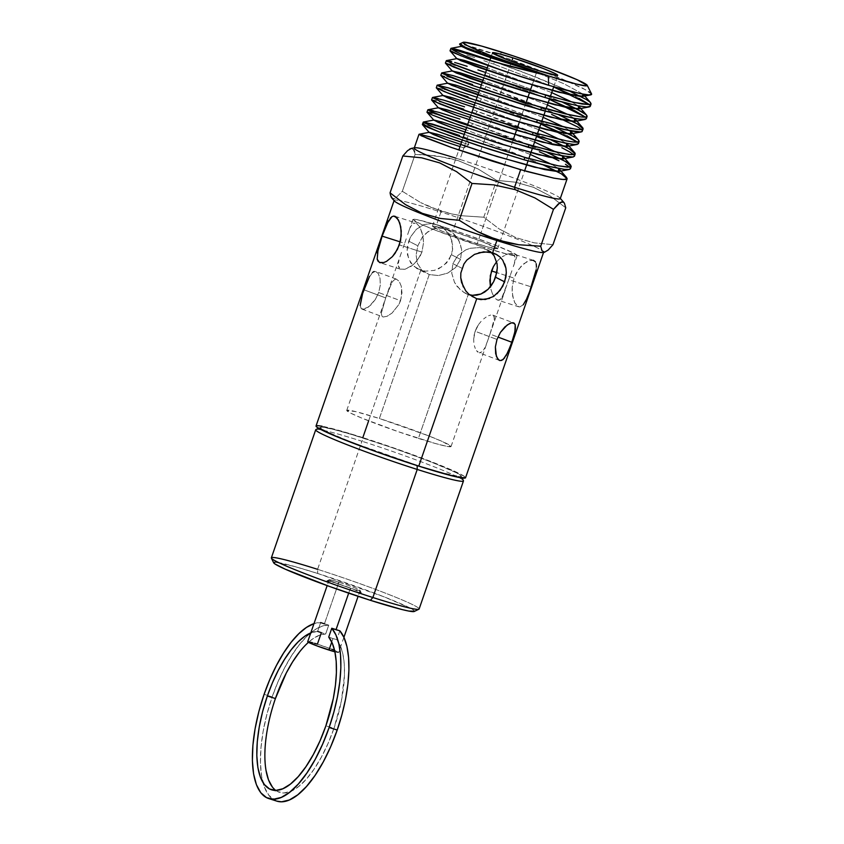 <?xml version="1.0" encoding="UTF-8"?>
<svg xmlns="http://www.w3.org/2000/svg" width="844" height="844" viewBox="0 0 844 844"><rect width="100%" height="100%" fill="white"/><g stroke="black" fill="none" stroke-linecap="round" stroke-linejoin="round"><path stroke-width="0.63" stroke-dasharray="4.22 3.17" d="M317.618 631.396L310.782 632.884A82.786 32.483 107.6 0 1 317.618 631.396L325.678 633.96A82.786 32.483 -72.4 0 0 308.429 642.326L312.987 638.708L319.559 635.173L325.678 633.96L328.738 625.14L320.667 622.577L317.618 631.396L320.667 622.577L313.831 623.663M275.766 790.406A82.786 32.483 -72.4 0 0 279.586 792.358A82.786 32.483 -72.4 0 0 333.95 728.383L325.889 725.819L333.95 728.383L328.116 743.332L321.374 757.131L314 769.253L306.256 779.234L298.459 786.682L290.906 791.324L283.869 792.97L277.644 791.556L272.454 787.146M334.91 651.821A16.374 0.971 19.1 0 0 338.655 652.465A16.374 0.971 19.1 0 0 317.397 644.162L321.374 632.683L325.678 633.96L328.738 625.14L321.902 626.227L314.538 629.972L306.878 636.27L299.145 644.921L291.591 655.661L284.428 668.163L277.887 682.047L272.169 696.891L264.098 694.327L272.169 696.891A91.985 36.092 -72.4 0 0 262.938 782.494A91.985 36.092 -72.4 0 0 276.8 801.125M368.638 420.839L420.787 270.259L425.176 271.167L434.428 270.365L443.005 266.176L449.451 259.087L452.563 250.077L452.69 245.298L450.158 236.151L444.493 228.735L436.707 224.272L432.402 223.407L423.888 224.588L416.356 229.294L410.669 236.742L408.739 241.162L417.843 245.794L422.243 237.312L425.249 233.809L432.487 229.009L440.853 227.722L448.312 229.874L453.059 233.113L456.319 236.573L459.927 242.798L461.679 249.824L460.571 259.393L451.477 254.751L452.563 250.077L451.856 240.593L447.668 232.153L440.79 226.076L432.402 223.407L423.888 224.588L416.356 229.294L410.669 236.742L407.536 245.762L407.114 250.394L408.675 259.045L413.37 265.976L420.787 270.259L362.825 437.625A79.104 4.695 19.1 0 0 316.036 425.998M488.18 250.225L479.751 247.545L470.33 248.273L465.772 249.898L457.891 255.447L452.848 263.644L461.953 268.276L452.848 263.644L457.891 255.447L465.772 249.898L470.33 248.273L479.751 247.545L484.182 248.463L491.535 252.736L488.18 250.225M502.771 260.237L504.744 263.982M474.528 254.36L478.991 252.672M372.563 272.443L368.058 279.227L363.869 289.766L385.697 297.911L392.133 281.98L394.929 279.311L396.859 279.311L375.58 271.409L372.563 272.443L369.535 276.378M396.385 279.174L394.929 279.311L392.133 281.98L385.697 297.911L381.256 313.398L382.079 316.405L383.281 317.006L387.111 316.268L392.07 313.05L398.969 304.357L401.544 296.919L401.322 286.306L399.201 281.337L396.385 279.174L399.201 281.337L401.322 286.306L401.987 293.142L400.531 300.717L378.703 292.562L380.306 285.082L380.022 278.362L378.249 273.519L375.58 271.409L374.092 271.536M476.712 327.651L475.151 331.291L496.989 339.446L475.151 331.291L478.748 324.307L476.712 327.651M481.091 321.395L478.748 324.307L481.091 321.395M486.165 317.059L483.623 318.948L486.165 317.059M490.691 315.055L488.57 315.74L490.691 315.055M493.603 315.603L494.278 316.817L494.109 320.942L489.984 334.097L497.918 337.051L489.984 334.097L494.426 318.621L493.603 315.603L492.39 315.002M534.009 260.574L529.599 260.501L523.924 263.676L518.29 269.774L514.059 278.109L496.81 272.623L514.059 278.109L512.171 287.445L512.15 291.982L513.616 299.905L514.903 302.964L518.089 306.562L519.809 306.942L523.206 304.789L526.466 299.282L529.694 291.359L536.109 269.901L536.225 263.877L535.423 261.851L532.047 260.121L526.846 261.693L521.012 266.398L515.916 273.73L514.059 278.109L512.171 287.445L512.667 296.202L514.903 302.964L518.649 306.794L497.116 299.894L498.804 300.253L501.8 297.964L508.732 279.712L531.298 286.886L508.732 279.712L510.335 275.144L503.14 295.484L500.365 299.588L498.804 300.253L495.396 298.523L497.116 299.894M511.907 270.755L510.335 275.144L511.907 270.755M513.901 264.773L513.31 266.662L513.901 264.773M515.009 259.794L514.397 262.98L515.009 259.794M514.418 255.173L515.051 257.156L513.057 253.907L514.418 255.173M511.01 253.443L513.057 253.907L508.404 253.77L511.01 253.443M533.429 260.342L513.057 253.907M505.398 254.899L508.404 253.77L502.201 256.776L505.398 254.899M500.576 257.99L498.994 259.372L500.576 257.99M496.683 261.809L498.994 259.372L496.683 261.809M406.228 238.799L404.687 243.315L400.256 241.901L404.687 243.315L406.228 238.799M408.981 230.739L407.652 234.537L408.981 230.739M411.629 225.063L410.289 227.532L411.629 225.063M416.292 223.132L419.711 226.836L422.485 233.767L423.551 242.661L421.926 252.103L399.36 244.918L421.926 252.103L423.551 242.661L422.949 235.845L419.711 226.836L416.292 223.132L413.064 223.438L415.744 222.9L394.77 216.233M388.578 220.622L390.223 218.237M477.198 243.779A34.498 2.047 19.1 0 0 497.601 248.853A34.498 2.047 19.1 0 0 452.806 231.351L511.664 61.38L452.806 231.351L438.068 227.057L432.402 226.297L441.739 231.056L464.696 239.633L487.843 246.986L497.601 248.832L483.369 242.112L452.806 231.351A34.498 2.047 19.1 0 0 432.413 226.276A34.498 2.047 19.1 0 0 477.198 243.779L480.837 233.271L477.198 243.779M537.29 70.252L536.562 72.341L537.29 70.252M536.309 73.09L532.226 84.885L536.309 73.09M530.254 90.551L529.441 92.924L530.254 90.551M525.96 102.968L519.324 122.137L525.96 102.968M517.361 127.803L516.539 130.176L517.361 127.803M513.057 140.22L480.837 233.271L513.057 140.22M418.413 438.395A55.187 3.281 19.1 0 0 451.055 446.518A55.187 3.281 19.1 0 0 379.389 418.508L429.237 274.564L438.395 275.545L447.679 273.118L455.549 267.559L460.571 259.393L461.679 249.824L458.904 240.603L453.059 233.113L445.157 228.576L445.495 227.627A55.187 3.281 -160.9 0 1 517.161 255.626A55.187 3.281 -160.9 0 1 484.519 247.514L484.182 248.463L484.519 247.514A55.187 3.281 -160.9 0 1 412.853 219.503A55.187 3.281 -160.9 0 1 445.495 227.627L445.157 228.576L436.58 227.88L428.678 231.013L422.243 237.312L417.843 245.794L416.113 255.025L417.432 263.507L421.894 270.302L429.237 274.564L379.389 418.508L355.799 411.64L346.747 410.427L350.524 413.064L361.675 418.044L398.421 431.748L435.441 443.533L446.909 446.37L451.065 446.476L442.541 441.612L428.288 435.726L379.389 418.508A55.187 3.281 19.1 0 0 346.747 410.395A55.187 3.281 19.1 0 0 418.413 438.395L468.262 294.451L418.413 438.395M472.566 295.305L464.126 292.625L457.089 286.443L454.505 282.402L451.74 273.182L452.848 263.644L451.74 273.182L454.505 282.402L460.349 289.903L465.107 293.153L469.538 294.809M497.042 263.613L497.316 268.023M493.708 296.191L492.189 293.079L493.708 296.191M490.944 289.281L492.189 293.079L490.944 289.281M474.138 335.079L475.151 331.291L473.706 338.855L474.138 335.079M473.8 342.432L473.706 338.855L473.8 342.432M475.277 348.466L474.36 345.692L475.277 348.466M477.841 352.148L476.47 350.661L479.297 352.834L477.841 352.148M480.763 352.697L479.297 352.834L482.177 351.748L480.763 352.697M483.538 350.038L484.846 347.686L483.538 350.038M486.123 344.785L487.389 341.44L486.123 344.785M488.676 337.832L489.984 334.097L488.676 337.832M455.982 158.197A77.268 4.589 -160.9 0 1 459.917 159.432L458.176 160.613L436.865 155.876L415.1 154.431L413.782 149.863L411.133 148.449M560.247 198.646A77.268 4.589 19.1 0 0 459.917 159.432L463.894 147.953L460.001 146.603L463.894 147.953L459.917 159.432A77.268 4.589 19.1 0 0 414.225 148.08M468.125 135.747L543.367 165.002L509.966 151.213L468.125 135.747L467.281 138.194L468.125 135.747L464.232 134.386L468.125 135.747M463.894 147.953L467.281 138.194L463.377 136.833L467.281 138.194L468.758 144.693L461.541 142.161L468.758 144.693L467.281 138.194L463.894 147.953L468.758 144.693L463.894 147.953M591.591 94.032L583.004 88.335L561.081 78.524L498.962 55.356L501.842 52.18L498.962 55.356L471.796 46.684L459.727 43.93M450.221 50.661L450.844 50.682M455.327 51.674L460.36 53.098L455.327 51.674M466.911 55.103L474.782 57.645L466.911 55.103M483.802 60.673L493.729 64.112L494.573 61.749L493.729 64.112L483.802 60.673M489.942 60.135L521.603 71.592L569.689 91.163L535.36 76.878L489.942 60.135M489.32 76.445L484.836 74.884L489.32 76.445L490.164 74.093L489.32 76.445L549.381 99.318L489.32 76.445M457.743 65.98L445.421 63.036M485.659 72.51L531.129 89.274L562.695 102.314L531.129 89.274L485.659 72.51M484.91 88.778L480.552 87.259L484.91 88.778L485.754 86.426L484.91 88.778L498.34 93.589L484.91 88.778M440.8 75.348L452.901 78.175L440.811 75.316M558.77 114.837L526.93 101.681L481.365 84.896L558.749 114.826M541.553 124.363L476.259 99.634L480.5 101.122L481.344 98.759L480.5 101.122L540.814 124.057M448.08 90.392L436.2 87.607L448.301 90.456M477.082 97.271L514.334 110.849L554.972 127.412L519.883 112.98L477.082 97.271M476.079 113.455L471.975 112.02L476.079 113.455L476.934 111.091L476.079 113.455L489.594 118.276L476.079 113.455M443.3 102.62L431.653 100.056M472.798 109.646L550.942 139.882L511.527 123.783L472.798 109.646M432.497 113.128L439.175 115.037L426.969 112.21M471.669 125.788L467.692 124.395L471.669 125.788L472.513 123.424L471.669 125.788L478.337 128.151L471.669 125.788M468.504 122.032L547.039 152.416L516.212 139.64L468.504 122.032M590.315 106.27L589.376 104.614M553.664 86.953L493.729 64.112L553.664 86.953M586.337 118.772L585.409 117.116M512.213 98.716L526.118 104.055L512.213 98.716M539.443 109.361L526.118 104.055L539.443 109.361M581.716 129.892L582.054 131.653L581.716 129.892M578.393 143.786L577.475 142.13M496.567 120.84L503.657 123.477L496.567 120.84M517.625 128.826L503.657 123.477L517.625 128.826M531.098 134.196L524.472 131.527L531.098 134.196M572.77 157.026L574.437 156.224L573.308 154.463L574.426 156.288M485.247 130.641L499.332 135.842L485.247 130.641M506.4 138.522L499.332 135.842L506.4 138.522M570.46 168.737L569.331 166.964L570.46 168.737M440.948 212.034L436.707 224.272L440.948 212.034A79.104 4.695 19.1 0 0 399.571 200.513A79.104 4.695 -160.9 0 1 440.948 212.034L440.716 211.032L440.948 212.034A79.104 4.695 -160.9 0 1 533.44 246.037A79.104 4.695 19.1 0 0 440.948 212.034M394.074 200.629L394.159 200.397A79.104 4.695 -160.9 0 1 399.571 200.513A79.104 4.695 19.1 0 0 394.401 200.999M391.901 216.697L393.62 216.085M379.41 262.452L377.996 261.186M360.156 305.539L361.253 308.64L362.487 309.242L368.406 307.079L375.285 299.588L378.703 292.562L400.531 300.717L398.969 304.357L392.07 313.05L387.111 316.268L383.281 317.006L382.079 316.405L381.256 313.398L385.697 297.911L363.869 289.766L360.272 303.133L360.472 307.385L361.253 308.64L364.154 309.178L366.159 308.45L370.769 305.106L375.285 299.588L378.703 292.562L380.306 285.082L380.022 278.362L378.249 273.519L375.58 271.409M315.709 429.765A78.186 4.642 -160.9 0 1 361.949 441.264L364.45 438.458A74.504 4.42 -160.9 0 1 461.162 475.974A74.504 4.42 -160.9 0 1 417.136 465.308L417.136 465.308A74.504 4.42 -160.9 0 1 320.593 427.296A74.504 4.42 -160.9 0 1 364.45 438.458L361.949 441.264A78.186 4.642 19.1 0 0 315.93 429.554M419.12 609.009A78.186 4.642 19.1 0 0 317.597 569.331L317.703 573.466L317.597 569.331L361.949 441.264L317.597 569.331A78.186 4.642 19.1 0 0 271.357 557.842M275.102 562.157L294.714 566.535L317.703 573.466A74.504 4.42 19.1 0 0 273.667 562.8L273.625 562.558M338.855 582.202A16.374 0.971 -160.9 0 1 360.103 590.452A16.374 0.971 -160.9 0 1 350.429 588.11L350.482 590.178A18.209 1.076 19.1 0 0 361.243 592.783A18.209 1.076 19.1 0 0 337.6 583.615L338.855 582.202L324.434 623.853L338.855 582.202A16.374 0.971 -160.9 0 1 360.114 590.515A16.374 0.971 -160.9 0 1 350.429 588.11A16.374 0.971 -160.9 0 1 329.171 579.796A16.374 0.971 -160.9 0 1 338.855 582.202L337.6 583.615A18.209 1.076 19.1 0 0 326.881 580.883A18.209 1.076 19.1 0 0 350.482 590.178L350.429 588.11L348.677 593.163L350.429 588.11A16.374 0.971 -160.9 0 1 329.213 579.754A16.374 0.971 -160.9 0 1 338.855 582.202M430.493 207.255L451.171 213.848L461.868 215.747L483.791 217.214L499.173 228.935L515.969 237.691L534.136 242.829L552.978 244.665L534.136 242.829L515.969 237.691L499.173 228.935L483.791 217.214L496.557 180.352L483.791 217.214L461.868 215.747L451.171 213.848L440.716 211.032L420.681 202.613L430.493 207.255M391.373 197.412L393.832 198.846L395.562 198.192L402.335 191.293L420.681 202.613L402.335 191.293L415.1 154.431L414.562 151.815M332.947 638.581L328.727 637.062L332.947 638.581L331.766 642.01L332.947 638.581L336.788 639.625L340.364 645.776L342.875 653.942L344.257 663.869L344.468 675.274L341.377 701.1L333.95 728.383A82.786 32.483 -72.4 0 0 336.788 639.625L332.947 638.581M331.903 649.268L317.397 644.162A16.374 0.971 19.1 0 0 307.712 641.746M339.847 630.806L336.788 639.625L339.847 630.806M543.103 252.493A79.104 4.695 19.1 0 0 543.663 252.177A79.104 4.695 19.1 0 0 541.774 250.309A79.104 4.695 19.1 0 0 533.44 246.037A79.104 4.695 -160.9 0 1 541.774 250.309A79.104 4.695 -160.9 0 1 543.663 252.177L543.578 252.398M317.703 573.466L383.703 596.708L409.351 607.669L413.233 609.885L414.256 611.467A74.504 4.42 19.1 0 0 317.703 573.466M350.482 590.178L360.894 592.942L353.731 589.291L334.614 582.687L326.828 580.946L334.34 584.491L350.482 590.178M317.597 569.331A78.186 4.642 -160.9 0 1 418.898 609.22M463.43 480.626A78.186 4.642 19.1 0 0 361.949 441.264A78.186 4.642 -160.9 0 1 463.472 480.932M321.986 426.209L349.838 433.594L406.059 452.289L453.344 470.73L464.253 476.301L465.54 477.767A79.104 4.695 19.1 0 0 362.825 437.625M417.136 465.308L440.114 472.239L459.727 476.617L461.204 476.216L459.98 474.877L456.098 472.661L430.461 461.7L391.447 447.425L352.212 434.66L332.61 429.174L321.859 427.148L320.372 427.549L325.478 431.105L351.125 442.066L417.136 465.308M497.074 293.733L489.541 298.438M505.925 268.139L506.305 272.633M514.439 323.379L515.22 324.634M501.589 360.472L500.091 360.599M536.225 263.877L535.423 261.851M536.109 269.901L536.436 266.588M334.235 650.196L338.666 652.454L334.024 651.579M312.343 642.632L314.707 643.328M560.332 198.414L560.015 198.066A77.268 4.589 -160.9 0 0 459.917 159.432L458.176 160.613L478.073 168.958L496.557 180.352L515.41 182.188L533.566 187.326L550.372 196.082L565.744 207.803L550.372 196.082L533.566 187.326L515.41 182.188L496.557 180.352L478.073 168.958L458.176 160.613L447.637 157.775L426.009 154.811L415.1 154.431L402.335 191.293L395.562 198.192L392.439 198.572M561.946 201.8L563.349 202.064M413.782 149.863L411.313 148.428M409.593 149.082L407.578 150.643M423.91 122.728A77.268 4.589 19.1 0 0 422.876 123.087A77.268 4.589 -160.9 0 1 423.91 122.728M422.39 124.49L434.196 127.254L424.5 124.638L422.559 124.764M403.073 247.893L404.687 243.315L403.073 247.893M400.109 256.365L401.512 252.272L400.109 256.365M398.41 263.233L399.033 260.047L398.41 263.233M399.012 267.864L398.368 265.871L400.373 269.12L399.012 267.864M400.373 269.12L405.014 269.257L412.832 265.048L417.411 260.374L421.926 252.103L419.974 256.492L414.425 263.666L411.218 266.261L405.014 269.257L400.963 269.363L380 262.684M484.519 247.514L435.62 230.296L421.367 224.409L412.843 219.545L416.999 219.651L436.432 224.81L465.487 234.273L494.384 244.834L513.384 252.957L517.161 255.595L508.109 254.382L484.519 247.514M377.194 259.15L377.31 253.147M518.089 306.562L519.809 306.942L523.206 304.789M499.627 360.462L479.297 352.834M506.147 355.63L504.638 357.919M361.253 308.64L362.487 309.242M383.281 317.006L382.079 316.405M465.761 290.885L463.272 286.886M416.799 268.498L425.176 271.167L434.428 270.365L438.901 268.666L446.571 262.959L451.477 254.751L460.571 259.393L455.549 267.559L447.679 273.118L438.395 275.545L429.237 274.564L421.894 270.302L417.432 263.507L416.113 255.025L417.843 245.794L408.739 241.162L407.114 250.394L407.494 254.877L410.648 262.79L416.799 268.498L426.178 273.308M265.944 770.108L264.868 758.134L265.322 744.45L267.295 729.564L270.702 714.066L275.418 698.547M299.325 652.254L306.182 644.457M324.434 623.853L328.738 625.14A91.985 36.092 -72.4 0 0 310.497 633.011A91.985 36.092 -72.4 0 0 272.169 696.891L266.926 714.14L263.138 731.358L260.954 747.889L260.448 763.103L261.64 776.406L264.478 787.283L268.867 795.333L276.663 801.083M314 623.611A91.985 36.092 107.6 0 1 320.667 622.577M452.131 48.382L455.222 49.068M460.149 50.429L466.721 52.423M586.19 99.444L589.988 102.071M590.61 104.329L589.46 104.603M451.73 63.532L447.668 61.675M446.645 60.589L447.668 60.694M577.823 139.387L579.174 141.096M573.783 142.024L562.558 140.062M437.973 98.495L444.64 100.404M453.597 103.2L464.527 106.819M575.197 153.83L573.53 154.631M429.248 110.838L428.013 109.731M427.855 109.857L429.248 109.825M433.373 110.786L440.051 112.685M449.082 115.512L460.001 119.12M570.09 164.569L570.713 165.192M571.219 166.342L569.563 167.144M423.667 122.57L423.403 122.021M423.319 122.042L424.711 122.127M555.616 170.762L562.115 174.265M566.007 176.955L566.64 177.578M567.147 178.717L565.48 179.519M561.049 179.329L554.065 178.179M420.998 135.673L419.204 134.65M558.338 168.389L551.86 164.475L558.338 168.389M530.285 154.452L465.825 129.776L530.285 154.452M562.304 155.887L555.816 151.962L562.304 155.887M534.568 142.077L470.108 117.4L534.568 142.077M566.271 143.374L559.762 139.439L566.271 143.374M538.852 129.712L474.402 105.015L538.852 129.712M570.238 130.862L563.708 126.927L570.238 130.862M543.135 117.348L478.685 92.64L543.135 117.348M574.205 118.35L567.664 114.415L574.205 118.35M547.418 104.983L482.968 80.264L547.418 104.983M578.161 105.838L571.61 101.892L578.161 105.838M551.702 92.608L487.262 67.879L551.702 92.608M583.193 94.211L563.855 83.714L526.835 68.427L464.232 46.779L526.835 68.427L563.855 83.714L583.193 94.211M439.26 131.907L447.425 134.924M463.662 109.171L452.711 105.553M443.775 102.757L432.972 99.898L431.579 99.919L432.972 100.911M576.758 144.524L578.404 143.723L577.285 141.961M567.02 135.821L558.253 131.632M468.082 96.838L457.248 93.251M580.05 128.51L577.444 126.822M472.608 84.537L461.763 80.95M586.348 118.751L585.251 116.968M457.733 65.969L455.549 65.315M453.829 64.819L446.792 63.047L445.759 63.427M571.24 104.382L578.657 105.933M589.851 106.724L590.325 106.207L589.228 104.466M590.325 106.207L590.114 105.458M579.089 98.389L570.47 94.254M461.267 55.957L467.534 58.352M548.653 85.328L560.521 88.725M570.966 91.49L579.533 93.494M586.01 94.676L590.072 94.961M591.623 94.328C591.749 93.578 590.188 92.281 586.939 90.424L562.442 79.093L511.675 59.766L461.879 44.131L459.569 44.194L467.819 48.33L488.824 56.379L548.347 75.886M271.525 789.794L279.586 792.358M439.84 225.559L448.312 229.874M487.252 249.718L495.713 254.033M492.843 315.128L513.648 322.893M497.601 248.853L524.62 170.826M528.049 160.909L528.871 158.535M532.353 148.491L533.176 146.107M536.657 136.063L537.48 133.69M540.962 123.646L541.785 121.262M545.256 111.218L546.079 108.844M549.56 98.801L550.383 96.427M553.717 86.805L557.694 75.316M451.055 446.518L505.229 290.062M517.161 255.626L512.498 269.088M318.589 428.267L320.593 427.296M360.103 590.452L361.243 592.783M329.171 579.796L327.156 585.609M360.114 590.515L358.099 596.328M343.909 637.304L338.655 652.465M329.213 579.754L326.881 580.883M462.132 477.978L461.162 475.974M346.747 410.395L400.921 253.949M412.853 219.503L408.19 232.965M432.413 226.276L458.809 150.053M462.227 140.167L463.05 137.783M466.532 127.75L467.354 125.376M470.825 115.333L471.648 112.969M475.119 102.926L475.942 100.552M479.424 90.508L480.247 88.135M483.717 78.102L484.54 75.728M488.022 65.684L489.794 60.568M490.976 57.16L492.495 52.75M362.034 309.115L382.838 316.88M465.107 293.153L473.579 297.468"/><path stroke-width="1.27" d="M306.182 644.457L308.429 642.326A82.786 32.483 -72.4 0 0 275.418 698.547L267.358 695.984A82.786 32.483 107.6 0 1 310.782 632.884M317.618 631.396L321.374 632.683L317.397 644.162L314.707 643.328M311.489 632.61L304.927 636.144L298.111 641.894L291.254 649.69L284.565 659.312L278.225 670.452L272.433 682.807L267.358 695.984L262.642 711.503L259.235 727L257.262 741.887L256.808 755.57L257.874 767.544L260.437 777.335L264.394 784.582L269.584 788.992L275.809 790.406L282.835 788.76L290.399 784.118L298.196 776.67L305.929 766.69L313.314 754.568L320.055 740.768L325.889 725.819A82.786 32.483 107.6 0 0 328.727 637.062L331.776 628.242A91.985 36.092 107.6 0 1 329.139 727.475L337.199 730.039L329.139 727.475A91.985 36.092 107.6 0 1 268.74 798.561L276.8 801.125A91.985 36.092 -72.4 0 0 337.199 730.039A91.985 36.092 -72.4 0 0 339.847 630.806L331.776 628.242L328.727 637.062L332.304 643.212L334.815 651.378L336.197 661.306L336.408 672.7L335.437 685.233L333.306 698.537L325.889 725.819A82.786 32.483 107.6 0 1 271.525 789.794A82.786 32.483 107.6 0 1 267.358 695.984L275.418 698.547A82.786 32.483 -72.4 0 0 275.766 790.406M268.74 798.561A91.985 36.092 107.6 0 1 264.098 694.327L258.865 711.576L255.078 728.794L252.894 745.326L252.377 760.539L253.569 773.842L256.418 784.72L260.807 792.769L266.577 797.664L273.498 799.236L281.305 797.411L289.703 792.252L298.375 783.971L306.963 772.882L315.171 759.421L322.651 744.081L329.139 727.475L333.876 712.125L337.473 696.733L339.815 681.783L340.849 667.72L340.533 654.965L338.877 643.919L335.923 634.92L331.776 628.242L336.007 629.751L348.677 593.163L336.007 629.751L339.847 630.806L343.993 637.484L346.937 646.483L348.593 657.529L348.91 670.284L347.876 684.347L345.534 699.307L341.936 714.689L337.199 730.039L330.721 746.645L323.231 761.984L315.034 775.457L306.435 786.545L297.774 794.816L289.365 799.975L281.558 801.8L276.663 801.083M478.917 252.694L488.254 251.86L496.631 254.529L500.038 257.051L502.771 260.237L505.925 268.139L506.305 272.633L504.68 281.875L495.586 277.233L497.316 268.023L497.042 263.613L494.151 255.869L491.124 252.356M495.713 254.033L500.038 257.051L502.771 260.237M463.272 286.886L460.74 277.75L460.856 272.95L463.978 263.929L466.859 260.058L474.528 254.36L483.623 251.828L492.643 252.778L496.873 240.54A79.104 4.695 -160.9 0 1 394.159 200.397L316.036 425.998A79.104 4.695 19.1 0 0 418.761 466.131L476.712 298.765L468.926 294.292L465.761 290.885L461.562 282.434L460.74 277.75L460.856 272.95L463.978 263.929L466.859 260.058L474.528 254.36M369.535 276.378L362.635 293.469L360.156 305.539M374.092 271.536L372.563 272.443M515.22 324.634L514.914 331.745L511.812 342.242L497.918 337.051L511.812 342.242L507.624 352.792L503.119 359.565L500.091 360.599L498.688 359.924L496.388 356.368L495.375 346.937L496.989 339.446L500.408 332.409L507.286 324.919L511.538 322.819L513.205 322.767L515.22 324.634L515.41 328.886L514.101 335.005L510.472 345.956L506.147 355.63M513.205 322.767L514.439 323.379L511.538 322.819L509.533 323.558L504.923 326.892L500.408 332.409L496.989 339.446L495.375 346.937L495.66 353.657L497.432 358.489L499.627 360.462M535.423 261.851L533.429 260.342M536.436 266.588L536.225 263.877M523.206 304.789L526.466 299.282L529.694 291.359L536.109 269.901M496.008 262.653L493.455 266.525L496.008 262.653M497.327 267.326L496.81 272.612L491.493 270.935L493.455 266.525L490.301 275.619L490.396 286.76M394.813 216.243L398.516 220.073L400.763 226.836L401.248 235.603L399.36 244.918L395.14 253.242L392.407 256.639L386.584 261.334L383.82 262.526L379.41 262.452L377.194 259.15L378.091 249.328L382.132 236.141L386.953 223.755L391.901 216.697L393.62 216.085L396.996 217.815L399.813 223.122L401.269 231.045L400.626 240.287L397.492 249.307L392.407 256.639L386.584 261.334L383.82 262.526L380 262.684M377.31 253.147L382.132 236.141L400.256 241.901L382.132 236.141L388.578 220.622M536.562 72.341L536.309 73.09L536.562 72.341M532.226 84.885L530.254 90.551L532.226 84.885M529.441 92.924L525.96 102.968L529.441 92.924M519.324 122.137L517.361 127.803L519.324 122.137M516.539 130.176L513.057 140.22L516.539 130.176M512.899 57.814A34.498 2.047 -160.9 0 1 557.694 75.316A34.498 2.047 -160.9 0 1 537.29 70.252L557.008 75.485L557.694 75.295L555.331 73.65L543.462 68.575L512.899 57.814L498.16 53.52L492.495 52.771L506.727 59.491L537.29 70.252A34.498 2.047 -160.9 0 1 492.495 52.75A34.498 2.047 -160.9 0 1 512.899 57.814L511.664 61.38L512.899 57.814M476.818 295.147L472.566 295.305L480.922 294.028L476.818 295.147M484.72 292.035L480.922 294.028L488.159 289.228L484.72 292.035M491.176 285.736L488.159 289.228L493.666 281.685L491.176 285.736M490.469 287.203L489.868 280.387L491.493 270.935L496.81 272.623L493.666 281.685L495.586 277.233L504.68 281.875L500.197 290.273L493.497 296.487L485.342 299.504L476.712 298.765L418.761 466.131L375.517 451.477L337.431 436.96L317.323 427.465L316.025 426.051L317.597 425.619L321.986 426.209M491.535 252.736L494.151 255.869L497.042 263.613M409.593 149.082L411.313 148.428L407.578 150.643L402.82 155.982L421.62 157.807L439.692 162.903L456.593 171.68L472.007 183.443L493.772 184.878L515.083 189.615L514.555 187.284A77.268 4.589 -160.9 0 1 414.763 147.763A77.268 4.589 -160.9 0 1 455.982 158.197M418.983 134.333L414.225 148.08A77.268 4.589 19.1 0 0 514.555 187.284L520.642 169.697L451.15 147.373L427.307 138.437L418.983 134.333L430.313 136.907L460.001 146.603L431.284 137.192L419.204 134.228M555.616 170.762L543.367 165.002L561.376 173.832L567.126 178.791L563.402 179.529L553.801 178.126L520.642 169.697L514.555 187.284A77.268 4.589 19.1 0 0 560.247 198.646L567.126 178.791M459.727 43.93L465.392 47.296L485.88 55.314L548.347 75.886A65.769 3.903 -160.9 0 1 463.145 42.327A65.769 3.903 -160.9 0 1 501.842 52.18A65.769 3.903 -160.9 0 1 587.202 85.286A65.769 3.903 -160.9 0 1 548.347 75.886L548.653 85.328L580.482 93.684L589.08 94.961L591.591 94.032M450.844 50.682L450.285 51.083L452.11 52.096L467.565 58.363L505.693 71.645A75.2 4.463 -160.9 0 1 451.656 49.047L450.928 48.382L452.131 48.382L460.149 50.429L489.942 60.135L466.721 52.423M451.656 49.047L451.065 48.319L461.605 46.314L467.66 49.321L487.832 56.759L548.347 75.886L510.367 66.37L451.656 49.047A75.2 4.463 19.1 0 0 505.693 71.645L548.653 85.328L548.347 75.886L490.079 55.366L467.449 45.692L462.934 42.559L464.242 42.2L481.555 46.061L513.542 55.989L549.423 68.617L577.096 79.705L587.255 85.508L585.947 85.866L576.452 84.073L548.347 75.886L495.312 62.15L451.656 49.047L450.928 48.382L452.131 48.382M586.19 99.444L569.689 91.163L586.19 99.444L589.988 102.071L591.085 103.812L589.46 104.603L574.015 102.43L545.709 95.108L544.918 97.493L545.709 95.108L478.115 73.481L458.355 66.212L446.307 60.684L445.421 63.036L453.534 67.003L476.86 75.707L544.918 97.493L577.328 105.679L586.685 107.03L590.315 106.27M477.926 69.862L485.659 72.51L477.926 69.862M467.133 66.296L458.313 63.532L467.133 66.296M454.705 62.467L458.313 63.532L454.705 62.467M447.668 60.694L451.719 61.644L446.297 60.715M441.686 72.974L440.811 75.316L448.966 79.315L472.461 88.082L540.74 109.952L541.542 107.568L473.315 85.719L449.873 76.973L441.76 72.995L452.69 75.506L481.365 84.896L453.724 75.812L442.034 72.869M472.608 84.537L452.89 78.175M437.076 85.255L436.348 87.86L444.408 91.627L467.956 100.415L536.573 122.401L537.364 120.017L468.768 98.041L445.263 89.264L437.076 85.255L448.164 87.808L477.082 97.271L449.187 88.103L437.424 85.149M468.082 96.838L448.08 90.392M432.466 97.535L431.59 99.887L439.798 103.917L463.43 112.758L532.395 134.861L533.197 132.476L464.379 110.427L440.695 101.575L432.466 97.535L443.649 100.109L464.527 106.819M463.662 109.171L443.3 102.62M432.497 113.128L426.969 112.21L432.539 115.111L459.368 125.25L528.228 147.32L529.019 144.936L459.864 122.76L436.137 113.887L427.855 109.825L439.133 112.41L460.001 119.12M439.175 115.037L467.692 124.395L438.479 114.826M589.376 104.614L553.664 86.953L570.47 94.254M583.542 94.581L582.919 96.364L559.192 92.344L515.758 79.842L474.708 66.032L456.931 58.764L464.432 60.399L487.262 67.879L456.994 58.595L460.908 60.736L522.647 81.984L568.888 94.612L581.389 96.48L583.542 94.581L590.578 102.662L589.988 102.071L591.085 103.812L590.315 106.26M586.337 114.879L575.84 108.475L562.695 102.314L582.191 111.925L586.337 114.879L586.928 116.641C586.316 117.21 584.386 117.316 581.157 116.936L565.163 113.824L541.542 107.568L540.74 109.952L573.298 118.181L582.719 119.531L586.337 118.772L587.097 116.377M585.409 117.116L549.381 99.318L575.07 110.87L585.409 117.116M586.928 116.641L587.076 115.913L586.928 116.641L585.019 117.147L581.157 116.936L570.006 114.942L527.964 103.58L473.653 85.835L442.034 73.365M551.649 114.457L577.444 126.822L551.649 114.457M580.05 128.51L577.444 126.822M582.054 131.653L583.13 128.879L579.469 129.638L570.048 128.277L537.364 120.017L536.573 122.401L571.05 131.01L578.435 132.023L582.054 131.653M558.749 114.826L577.201 123.836L583.13 128.889M577.823 139.387L570.649 134.913L554.856 127.36L574.194 136.907L578.045 139.577L579.174 141.328L578.689 141.855L573.15 141.95L566.24 140.832L533.197 132.476L532.395 134.861L565.237 143.174L574.722 144.546L578.393 143.786L579.153 141.381M567.02 135.821L577.475 142.13L540.814 124.057L558.253 131.632M579.174 141.328L576.863 142.172L573.783 142.024M551.322 142.794L536.531 136.433L551.322 142.794M561.861 147.732L569.436 151.783L561.861 147.732M573.308 154.463L569.436 151.783L573.498 154.631M574.068 152.078L567.305 147.753L550.942 139.882L569.278 148.85L575.175 153.893L571.515 154.663L562.02 153.292L529.019 144.936L528.228 147.32L561.439 155.718L572.77 157.026L574.437 156.224M539.337 151.783L550.14 156.551L539.337 151.783M558.971 160.771L550.14 156.551L558.971 160.771M569.331 166.964L565.459 164.285L569.531 167.144L558.169 165.825L524.852 157.395L524.05 159.769L548.094 166.162L564.383 169.359L568.793 169.538L570.449 168.789L571.209 166.395M571.219 166.342L570.09 164.569L566.219 161.89L547.028 152.416L565.322 161.373L571.209 166.405L567.506 167.165L557.947 165.772L524.852 157.395L455.401 135.114L431.579 126.199L423.245 122.106L432.508 124.1A77.268 4.589 19.1 0 0 423.91 122.728A77.268 4.589 -160.9 0 1 432.508 124.1L464.232 134.386L424.711 122.127M393.62 216.085L395.33 216.465M390.223 218.237L391.901 216.697M318.589 428.267L315.93 429.554A78.186 4.642 19.1 0 0 417.231 469.443L417.136 465.624L417.231 469.443A78.186 4.642 -160.9 0 1 315.709 429.765L271.357 557.842A78.186 4.642 19.1 0 0 372.879 597.51L417.231 469.443L372.879 597.51A78.186 4.642 -160.9 0 1 271.399 558.148A78.186 4.642 -160.9 0 1 317.597 569.331M271.399 558.148L273.667 562.8A74.504 4.42 19.1 0 0 370.379 600.316L372.879 597.51L370.379 600.316L329.656 586.517L285.124 569.13L274.849 563.897L273.625 562.558L275.102 562.157M391.373 197.412L392.439 198.572L390.593 195.46L391.373 197.412M407.578 150.643L402.82 155.982L390.055 192.843L390.593 195.46L390.055 192.843L402.82 155.982L421.62 157.807L439.692 162.903L456.593 171.68L472.007 183.443L493.772 184.878L515.083 189.615L534.98 197.96L553.464 209.354L560.226 202.476L563.349 202.064L564.425 203.235L565.744 207.803L552.978 244.665L548.231 250.003L544.507 252.219L542.027 250.784L540.709 246.216L518.775 244.749L508.088 242.85L487.41 236.267L477.588 231.615L459.241 220.295L440.441 218.469L422.369 213.374L405.468 204.596L390.055 192.843L405.468 204.596L422.369 213.374L440.441 218.469L459.241 220.295L472.007 183.443L459.241 220.295L477.588 231.615L497.622 240.034L496.873 240.54L497.622 240.034L518.775 244.749L540.709 246.216L553.464 209.354L540.709 246.216L542.027 250.784L544.675 252.198L543.103 252.493A79.104 4.695 19.1 0 1 496.873 240.54L492.643 252.778L496.631 254.529M391.816 198.045L394.401 200.999A79.104 4.695 19.1 0 0 496.873 240.54A79.104 4.695 -160.9 0 0 543.663 252.177L465.54 477.767A79.104 4.695 19.1 0 1 418.761 466.131L452.563 475.984L459.6 477.556L465.55 477.715M328.981 650.059L331.766 642.01L328.981 650.059A16.374 0.971 19.1 0 0 334.91 651.821L317.133 645.966L307.712 641.756A16.374 0.971 19.1 0 0 328.981 650.059M414.457 611.225L408.844 611.077L402.229 609.6L370.379 600.316A74.504 4.42 19.1 0 0 414.235 611.478L418.898 609.22A78.186 4.642 -160.9 0 1 372.879 597.51A78.186 4.642 19.1 0 0 419.12 609.009L463.472 480.932A78.186 4.642 -160.9 0 1 417.231 469.443A78.186 4.642 19.1 0 0 463.43 480.626L462.132 477.978M494.109 296.086L493.497 296.487M506.305 272.633L505.883 277.254L502.76 286.285L497.074 293.733M504.744 263.982L505.925 268.139M362.825 437.625L368.638 420.839M331.903 649.268L334.235 650.196M327.156 585.609L307.712 641.746L312.343 642.632M544.507 252.219L548.231 250.003L552.978 244.665L565.744 207.803L564.425 203.235L563.349 202.064L564.425 203.235M414.562 151.815L413.782 149.863M422.654 124.395L427.644 127.296L439.26 131.907A77.268 4.589 -160.9 0 1 422.876 123.087A77.268 4.589 19.1 0 0 439.26 131.907L478.158 145.548L524.05 159.769L524.852 157.395L464.094 138.152L434.892 127.528L423.667 122.57M439.967 129.026L452.405 133.088L439.967 129.026M459.6 135.525L452.405 133.088L459.6 135.525M563.982 202.602L560.015 198.066A77.268 4.589 -160.9 0 1 514.555 187.284L515.083 189.615L534.98 197.96L553.464 209.354L558.211 204.026L561.946 201.8M377.996 261.186L377.194 259.15M504.638 357.919L501.589 360.472M469.538 294.809L472.566 295.305M489.541 298.438L481.017 299.62L476.712 298.765L468.926 294.292L465.645 290.726M314 623.611L306.477 627.409L298.818 633.707L291.085 642.347L283.531 653.098L276.368 665.599L269.827 679.483L264.098 694.327A91.985 36.092 107.6 0 1 314 623.611M272.454 787.146L268.498 779.909L265.944 770.108M275.418 698.547L286.285 673.027L292.625 661.875L299.325 652.254M320.667 622.577L324.434 623.853M455.222 49.068L460.149 50.429M589.46 104.603L582.033 103.991L569.215 101.333L532.121 91.12L490.533 77.775L451.73 63.532M447.668 61.675L446.634 61.074M558.77 114.837L578.214 124.427L582.022 127.075L583.141 128.826L581.495 129.617L577.138 129.448L561.091 126.315L537.364 120.017L495.312 107.061L453.46 92.471L437.076 85.286M582.022 127.075L582.93 128.066M571.62 132.097L570.238 130.862L570.998 133.89L546.923 129.797L502.845 117.073L461.162 103.031L443.1 95.625L450.844 97.303L474.402 105.015L452.416 97.777L443.163 95.446L447.109 97.619L461.351 103.105L509.734 119.226L556.692 132.086L569.415 134.006L571.62 132.097L578.668 140.188L578.668 141.866M562.558 140.062L533.197 132.476L484.023 117.168L441.022 101.713L432.466 97.566L437.973 98.495M444.64 100.404L453.597 103.2M574.986 153.07L575.197 153.83M573.53 154.631L569.162 154.463L552.968 151.298L515.251 140.885L460.254 122.897L429.248 110.838M429.248 109.825L433.373 110.786M440.051 112.685L449.082 115.512M562.009 174.202L566.007 176.955L567.147 178.717M565.48 179.519L560.775 179.297M554.065 178.179L527.194 171.543L492.39 161.162L451.529 147.5L420.998 135.673M461.541 142.161L438.891 134.692L429.332 132.297L433.32 134.512L447.763 140.083L496.842 156.478L544.517 169.56L557.441 171.522L559.699 169.612L558.338 168.389L559.066 171.406L534.663 167.239L489.921 154.315L447.615 140.03L429.269 132.487L437.266 134.207L461.541 142.161M551.86 164.475L530.285 154.452L551.86 164.475M465.825 129.776L443.395 122.391L433.943 120.017L437.909 122.222L452.289 127.75L501.136 144.06L548.568 157.068L561.429 159.02L563.676 157.1L562.304 155.887L563.043 158.904L538.746 154.758L494.225 141.897L452.131 127.697L433.879 120.196L441.792 121.905L465.825 129.776M555.816 151.962L534.568 142.077L555.816 151.962M470.108 117.4L447.911 110.079L438.553 107.737L442.509 109.92L456.815 115.428L505.429 131.643L552.63 144.577L565.417 146.508L567.643 144.598L566.271 143.374L567.02 146.392L542.84 142.277L498.53 129.491L456.646 115.364L438.49 107.916L446.318 109.604L470.108 117.4M559.762 139.439L538.852 129.712L559.762 139.439M563.708 126.927L543.135 117.348L563.708 126.927M478.685 92.64L456.921 85.466L447.774 83.166L451.709 85.328L514.038 106.808L560.754 119.595L573.403 121.494L575.597 119.584L574.205 118.35L574.975 121.378L551.016 117.305L507.149 104.667L465.677 90.698L447.71 83.345L455.37 85.001L478.685 92.64M567.664 114.415L547.418 104.983L567.664 114.415M482.968 80.264L452.384 70.885L456.309 73.027L518.343 94.401L564.815 107.104L577.391 108.981L579.564 107.082L578.161 105.838L578.952 108.876L555.109 104.825L511.453 92.26L470.192 78.365L452.321 71.054L459.906 72.7L482.968 80.264M571.61 101.892L551.702 92.608L571.61 101.892M548.347 75.886L490.332 57.624L461.541 46.483L464.232 46.779L461.605 46.314M423.245 122.106L422.39 124.501L423.54 125.387L439.26 131.907M447.425 134.924L489.625 149.282L524.05 159.769L552.999 167.291L564.383 169.359L569.299 169.465L559.066 171.406M568.793 169.538L570.46 168.737M563.043 158.904L573.266 156.963L568.392 156.847L552.166 153.682L507.265 141.075L451.814 122.549L432.539 115.111L426.969 112.21L433.879 120.196M452.711 105.553L443.775 102.757M432.972 100.911L463.852 112.906L518.606 130.809L556.228 141.191L572.369 144.345L577.243 144.451L567.02 146.392M457.248 93.251L448.301 90.456M436.348 87.86L448.354 93.199L468.346 100.563L522.9 118.392L564.246 129.617L580.725 132.012M461.763 80.95L452.869 78.175M574.975 121.378L585.198 119.437L577.729 118.972L564.372 116.219L527.12 105.943L472.788 88.198L449.303 79.452L440.8 75.348L447.71 83.345M584.713 119.5L586.358 118.709M455.549 65.315L453.829 64.819M445.421 63.068L466.384 71.93L503.193 84.643L544.918 97.493L571.24 104.382M578.657 105.933L586.854 107.03L589.851 106.724L590.114 105.458L590.325 106.207M588.69 106.998L589.851 106.724M589.228 104.466L579.089 98.389M450.221 50.661L461.267 55.957M467.534 58.352L516.528 75.264L548.653 85.328M560.521 88.725L570.966 91.49M579.533 93.494L586.01 94.676M591.169 94.76L590.072 94.961L591.623 94.328M524.62 170.826L528.049 160.909M528.871 158.535L532.353 148.491M533.176 146.107L536.657 136.063M537.48 133.69L540.962 123.646M541.785 121.262L545.256 111.218M546.079 108.844L549.56 98.801M550.383 96.427L553.717 86.805M411.133 148.449L414.763 147.763M459.632 43.962L463.145 42.327M591.538 93.874L587.202 85.286M450.031 50.745L450.918 48.403M426.969 112.178L427.855 109.825M574.426 156.288L575.186 153.893M358.099 596.328L343.909 637.304M458.809 150.053L462.227 140.167M463.05 137.783L466.532 127.75M467.354 125.376L470.825 115.333M471.648 112.969L475.119 102.926M475.942 100.552L479.424 90.508M480.247 88.135L483.717 78.102M484.54 75.728L488.022 65.684M489.794 60.568L490.976 57.16M446.455 60.599L456.994 58.595M586.612 115.174L579.564 107.082M441.845 72.879L452.384 70.885M582.634 127.676L575.597 119.584M437.234 85.17L447.774 83.166M432.624 97.45L443.163 95.446M574.69 152.69L567.643 144.598M428.013 109.731L438.553 107.737M570.713 165.192L563.676 157.1M423.403 122.021L433.943 120.017M566.64 177.578L559.699 169.612M419.151 134.238L429.332 132.297M461.541 46.483L459.632 44.289M582.919 96.364L590.737 94.876M456.931 58.764L450.095 50.914M578.952 108.876L589.175 106.924M452.321 71.054L445.484 63.205M570.998 133.89L581.221 131.938M443.1 95.625L436.264 87.776M438.49 107.916L431.653 100.056M429.269 132.487L422.454 124.659"/></g></svg>
